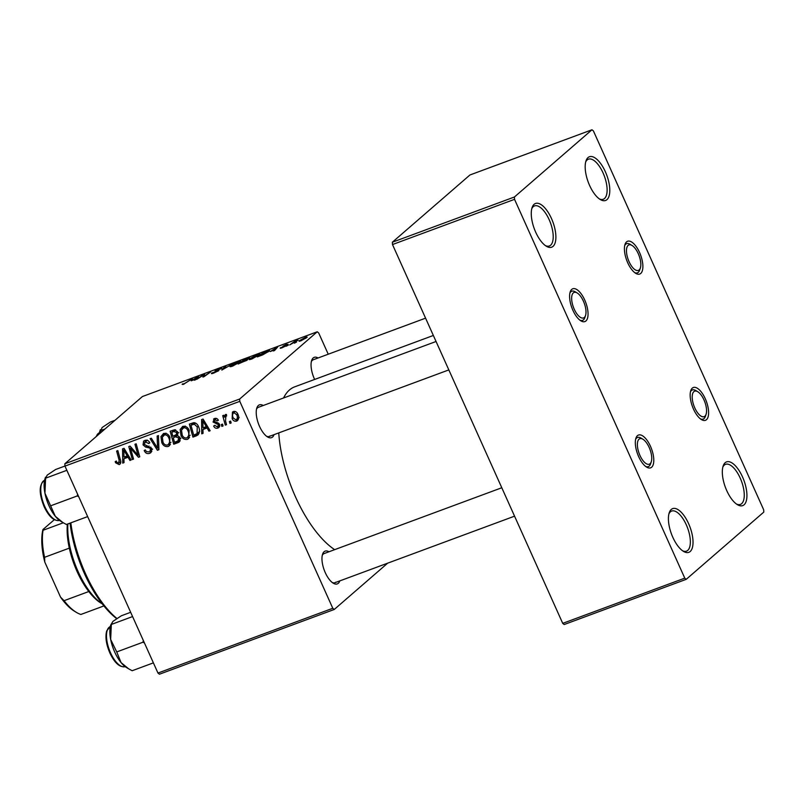<?xml version="1.0" encoding="UTF-8"?>
<svg xmlns="http://www.w3.org/2000/svg" width="804" height="804" viewBox="0 0 804 804"><rect width="100%" height="100%" fill="white"/><g stroke="black" fill="none" stroke-linecap="round" stroke-linejoin="round"><path stroke-width="1.21" d="M606.95 199.653A23.306 9.899 -110.3 0 1 600.286 199.533A23.306 9.899 -110.3 0 1 588.206 182.046A23.306 9.899 -110.3 0 1 585.985 160.911A23.306 9.899 -110.3 0 1 588.025 157.564A23.306 9.899 -110.3 0 1 605.372 171.775A23.306 9.899 -110.3 0 1 606.95 199.653M599.312 198.879A21.366 9.075 69.7 0 0 603.261 199.261A21.366 9.075 69.7 0 0 604.507 198.508A21.366 9.075 69.7 0 0 603.734 174.498A21.366 9.075 69.7 0 0 588.417 159.182A21.366 9.075 69.7 0 0 587.171 159.926A21.366 9.075 69.7 0 0 585.664 162.036M553.041 246.386A23.306 9.899 -110.3 0 1 546.378 246.255A23.306 9.899 -110.3 0 1 534.298 228.778A23.306 9.899 -110.3 0 1 532.077 207.643A23.306 9.899 -110.3 0 1 534.117 204.296A23.306 9.899 -110.3 0 1 551.464 218.497A23.306 9.899 -110.3 0 1 553.041 246.386M545.413 245.612A21.366 9.075 69.7 0 0 549.353 245.984A21.366 9.075 69.7 0 0 550.599 245.24A21.366 9.075 69.7 0 0 549.825 221.221A21.366 9.075 69.7 0 0 534.509 205.914A21.366 9.075 69.7 0 0 533.263 206.658A21.366 9.075 69.7 0 0 531.756 208.769M690.174 551.534A23.306 9.899 -110.3 0 1 683.521 551.403A23.306 9.899 -110.3 0 1 671.44 533.926A23.306 9.899 -110.3 0 1 669.219 512.791A23.306 9.899 -110.3 0 1 671.26 509.445A23.306 9.899 -110.3 0 1 688.606 523.645A23.306 9.899 -110.3 0 1 690.174 551.534M682.546 550.76A21.366 9.075 69.7 0 0 686.495 551.132A21.366 9.075 69.7 0 0 687.742 550.388A21.366 9.075 69.7 0 0 686.968 526.379A21.366 9.075 69.7 0 0 671.652 511.063A21.366 9.075 69.7 0 0 670.395 511.806A21.366 9.075 69.7 0 0 668.898 513.917M744.082 504.801A23.306 9.899 -110.3 0 1 737.429 504.681A23.306 9.899 -110.3 0 1 725.349 487.194A23.306 9.899 -110.3 0 1 723.128 466.069A23.306 9.899 -110.3 0 1 725.168 462.712A23.306 9.899 -110.3 0 1 742.514 476.923A23.306 9.899 -110.3 0 1 744.082 504.801M736.454 504.038A21.366 9.075 69.7 0 0 740.404 504.409A21.366 9.075 69.7 0 0 741.65 503.666A21.366 9.075 69.7 0 0 740.876 479.646A21.366 9.075 69.7 0 0 725.56 464.33A21.366 9.075 69.7 0 0 724.303 465.084A21.366 9.075 69.7 0 0 722.806 467.184M274.043 434.652A17.487 7.427 -110.3 0 1 272.556 437.044A17.487 7.427 -110.3 0 1 267.561 436.944A17.487 7.427 -110.3 0 1 258.496 423.839A17.487 7.427 -110.3 0 1 256.828 407.99A17.487 7.427 -110.3 0 1 258.365 405.477A17.487 7.427 -110.3 0 1 263.25 405.507M436.059 341.489L258.406 407.296A15.537 6.593 69.7 0 0 257.501 407.839A15.537 6.593 69.7 0 0 256.526 409.135M266.576 436.27A15.537 6.593 69.7 0 0 269.209 436.441A15.537 6.593 69.7 0 0 270.114 435.899M314.635 379.448A17.487 7.427 -110.3 0 1 311.661 360.463A17.487 7.427 -110.3 0 1 313.188 357.951A17.487 7.427 -110.3 0 1 318.072 357.981M425.577 318.163L313.238 359.77A15.537 6.593 69.7 0 0 312.334 360.313A15.537 6.593 69.7 0 0 311.349 361.609M339.78 580.91A17.487 7.427 -110.3 0 1 338.283 583.302A17.487 7.427 -110.3 0 1 333.288 583.212A17.487 7.427 -110.3 0 1 324.233 570.096A17.487 7.427 -110.3 0 1 322.565 554.247A17.487 7.427 -110.3 0 1 324.092 551.735A17.487 7.427 -110.3 0 1 328.977 551.765M501.786 487.757L324.143 553.554A15.537 6.593 69.7 0 0 323.238 554.097A15.537 6.593 69.7 0 0 322.253 555.403M332.313 582.538A15.537 6.593 69.7 0 0 334.936 582.699A15.537 6.593 69.7 0 0 335.851 582.156M283.581 397.97A89.355 37.939 -110.3 0 1 289.48 389.95A89.355 37.939 -110.3 0 1 294.696 386.835L433.356 335.469M706.475 419.698A17.487 7.427 -110.3 0 1 701.48 419.608A17.487 7.427 -110.3 0 1 692.425 406.492A17.487 7.427 -110.3 0 1 690.757 390.643A17.487 7.427 -110.3 0 1 692.294 388.131A17.487 7.427 -110.3 0 1 705.299 398.784A17.487 7.427 -110.3 0 1 706.475 419.698M691.43 390.503A15.537 6.593 69.7 0 0 690.455 391.799A15.537 6.593 -110.3 0 1 691.43 390.503A15.537 6.593 -110.3 0 1 692.334 389.96A15.537 6.593 69.7 0 0 691.43 390.503M706.093 414.241A13.598 5.769 69.7 0 0 704.796 401.91A13.598 5.769 69.7 0 0 697.751 391.719A13.598 5.769 69.7 0 0 693.862 391.638A13.598 5.769 69.7 0 0 694.787 407.909A13.598 5.769 69.7 0 0 704.897 416.191A13.598 5.769 69.7 0 0 706.093 414.241L705.399 416.321A15.537 6.593 -110.3 0 1 704.043 418.562A15.537 6.593 -110.3 0 1 703.128 419.105A15.537 6.593 -110.3 0 1 700.505 418.934A15.537 6.593 69.7 0 0 703.128 419.105A15.537 6.593 69.7 0 0 704.043 418.562A15.537 6.593 69.7 0 0 705.701 415.155M640.748 273.44A17.487 7.427 -110.3 0 1 635.753 273.35A17.487 7.427 -110.3 0 1 626.688 260.235A17.487 7.427 -110.3 0 1 625.02 244.386A17.487 7.427 -110.3 0 1 626.557 241.873A17.487 7.427 -110.3 0 1 639.572 252.526A17.487 7.427 -110.3 0 1 640.748 273.44M625.693 244.235A15.537 6.593 69.7 0 0 624.718 245.532A15.537 6.593 -110.3 0 1 625.693 244.235A15.537 6.593 -110.3 0 1 626.607 243.692A15.537 6.593 69.7 0 0 625.693 244.235M640.366 267.973A13.598 5.769 69.7 0 0 639.069 255.652A13.598 5.769 69.7 0 0 632.014 245.451A13.598 5.769 69.7 0 0 628.135 245.381A13.598 5.769 69.7 0 0 629.05 261.642A13.598 5.769 69.7 0 0 639.17 269.933A13.598 5.769 69.7 0 0 640.366 267.973L639.672 270.064A15.537 6.593 -110.3 0 1 638.306 272.295A15.537 6.593 -110.3 0 1 637.401 272.837A15.537 6.593 -110.3 0 1 634.768 272.667A15.537 6.593 69.7 0 0 637.401 272.837A15.537 6.593 69.7 0 0 638.306 272.295A15.537 6.593 69.7 0 0 639.974 268.898M585.915 320.967A17.487 7.427 -110.3 0 1 580.92 320.866A17.487 7.427 -110.3 0 1 571.865 307.761A17.487 7.427 -110.3 0 1 570.197 291.912A17.487 7.427 -110.3 0 1 571.734 289.4A17.487 7.427 -110.3 0 1 584.739 300.053A17.487 7.427 -110.3 0 1 585.915 320.967M570.87 291.762A15.537 6.593 69.7 0 0 569.885 293.058A15.537 6.593 -110.3 0 1 570.87 291.762A15.537 6.593 -110.3 0 1 571.775 291.219A15.537 6.593 69.7 0 0 570.87 291.762M585.533 315.5A13.598 5.769 69.7 0 0 584.237 303.178A13.598 5.769 69.7 0 0 577.192 292.978A13.598 5.769 69.7 0 0 573.302 292.907A13.598 5.769 69.7 0 0 574.217 309.168A13.598 5.769 69.7 0 0 584.337 317.459A13.598 5.769 69.7 0 0 585.533 315.5L584.84 317.59A15.537 6.593 -110.3 0 1 583.483 319.821A15.537 6.593 -110.3 0 1 582.568 320.364A15.537 6.593 -110.3 0 1 579.945 320.193A15.537 6.593 69.7 0 0 582.568 320.364A15.537 6.593 69.7 0 0 583.483 319.821A15.537 6.593 69.7 0 0 585.141 316.424M651.652 467.224A17.487 7.427 -110.3 0 1 646.657 467.134A17.487 7.427 -110.3 0 1 637.592 454.019A17.487 7.427 -110.3 0 1 635.924 438.17A17.487 7.427 -110.3 0 1 637.461 435.657A17.487 7.427 -110.3 0 1 650.476 446.31A17.487 7.427 -110.3 0 1 651.652 467.224M636.597 438.019A15.537 6.593 69.7 0 0 635.622 439.326A15.537 6.593 -110.3 0 1 636.597 438.019A15.537 6.593 -110.3 0 1 637.512 437.476A15.537 6.593 69.7 0 0 636.597 438.019M651.27 461.767A13.598 5.769 69.7 0 0 649.974 449.436A13.598 5.769 69.7 0 0 642.919 439.235A13.598 5.769 69.7 0 0 639.039 439.165A13.598 5.769 69.7 0 0 639.954 455.436A13.598 5.769 69.7 0 0 650.074 463.717A13.598 5.769 69.7 0 0 651.27 461.767L650.577 463.848A15.537 6.593 -110.3 0 1 649.21 466.079A15.537 6.593 -110.3 0 1 648.305 466.621A15.537 6.593 -110.3 0 1 645.672 466.461A15.537 6.593 69.7 0 0 648.305 466.621A15.537 6.593 69.7 0 0 649.21 466.079A15.537 6.593 69.7 0 0 650.878 462.682M226.537 415.407L225.874 415.99L225.522 420.884L226.517 424.673L225.301 425.125L222.708 415.668L223.924 415.226L224.447 417.175L225.492 414.452L226.457 414.472L226.607 416.05L225.612 416.14L226.537 415.336M223.05 425.959L221.844 426.401L221.311 424.562L222.537 424.1L223.05 425.959M196.327 435.858L192.91 437.125L189.342 424.12L193.764 422.673C196.035 422.944 197.613 424.251 198.498 426.592C199.975 429.698 199.824 432.462 198.045 434.874L196.327 435.858L198.96 433.577L195.543 434.843L192.91 437.125M187.352 439.366C184.458 439.838 182.337 438.562 181 435.527L180.136 429.507L182.729 426.391C185.714 425.909 187.855 427.236 189.171 430.371L188.498 438.693L187.352 439.366L189.382 437.607M168.157 446.481C165.262 446.944 163.152 445.667 161.805 442.642L160.951 436.622L163.544 433.497C166.518 433.014 168.669 434.341 169.986 437.487L169.302 445.798L168.157 446.481L170.187 444.712M147.222 440.321L145.423 441.878L144.217 444.361L151.624 448.391L150.891 452.622L149.624 453.345C147.142 454.099 145.333 453.154 144.187 450.511L145.313 449.918L146.439 451.617L149.062 451.878L149.976 451.366L150.479 448.954L149.685 447.999L145.614 447.064L143.052 444.883L143.614 441.115L144.82 440.431C146.971 439.788 148.629 440.562 149.795 442.743L148.76 443.577L145.423 441.878L144.599 442.351L147.222 440.069M118.61 463.154L119.143 460.27L116.62 451.064L117.836 450.612L120.459 460.139C121.213 462.189 120.781 463.677 119.173 464.622L115.595 462.792L115.203 461.627L116.329 461.024L116.701 462.139L118.61 463.154L120.721 461.446M119.977 464.159L120.499 463.466M387.649 563.182L334.243 609.472L159.413 674.224L157.966 673.048L332.796 608.286L239.793 401.347L64.963 466.109L64.833 463.777L239.662 399.025L239.793 401.347M157.966 673.048L64.963 466.109M124.027 462.642L122.731 463.114L122.58 448.853L124.047 448.31L131.142 459.999L129.936 460.451L128.047 457.245L123.947 458.762L124.027 462.642M133.544 459.114L132.338 459.566L128.791 446.552L130.057 446.089L138.037 455.285L134.961 444.27L136.188 443.818L139.745 456.813L138.479 457.285L130.479 448.119L133.544 459.114M158.921 449.717L157.393 450.28L150.107 438.662L151.313 438.21L157.564 448.17L157.152 436.049L158.448 435.567L158.921 449.717M178.337 442.522L173.714 444.23L170.147 431.235L174.8 429.748L177.634 431.939L177.393 435.527L179.945 437.466L179.282 441.969L178.337 442.522L179.955 441.125M203.05 433.366L201.744 433.848L201.593 419.587L203.06 419.045L210.156 430.733L208.95 431.185L207.06 427.979L202.96 429.497L203.05 433.366M217.442 426.924L218.397 424.964L217.804 424.281L213.06 422.02L214.427 418.552C216.135 417.969 217.452 418.542 218.376 420.251L217.251 420.854L214.879 419.688L214.165 421.386L218.226 423.025L219.552 424.422L218.969 427.447L217.884 428.06C216.025 428.663 214.618 428.009 213.663 426.09L214.718 425.326L217.442 426.924L219.773 425.095M213.552 419.055L214.427 418.552M216.356 418.402L214.457 419.929L216.246 418.381M231.14 422.964L229.944 423.406L229.401 421.557L230.637 421.105L231.14 422.964M238.125 419.809L236.617 421.115C234.597 421.557 233.11 420.723 232.165 418.623L232.426 412.09L233.401 411.527C235.471 411.135 236.959 412.04 237.883 414.221C239.301 417.186 238.878 419.487 236.617 421.115L237.461 420.623M247.531 359.83L238.155 364.011L244.707 359.298L249.18 357.679L249.732 357.991L247.019 359.559L247.24 360.051M249.431 358.232L249.18 357.679L249.732 357.991M262.727 354.855L257.34 356.906L263.893 352.192L268.184 350.634C269.672 350.263 269.903 350.474 268.908 351.268L262.727 354.855M268.586 351.529L268.184 350.634C269.672 350.263 269.903 350.474 268.908 351.268M282.184 347.73C280.385 348.383 279.812 348.413 280.455 347.81L284.757 346.313L282.887 346.222L286.355 344.464L288.073 344.333L284.164 345.71L285.993 345.841L282.184 347.73M281.782 347.258L282.737 347.519M286.807 344.826L285.882 344.846M288.415 345.067L286.284 346.182L288.415 345.067M292.897 343.067L289.731 344.906L294.495 341.479L298.113 340.172L292.897 343.067M183.473 384.292L182.126 384.292L182.659 383.89L184.096 383.799L192.397 378.674L183.473 384.292M183.412 383.779L184.186 384.01M191.141 380.805L198.598 376.383L195.573 379.779L194.367 380.232L195.241 379.287L191.141 380.805M328.233 354.212L318.685 332.967L317.238 331.781L142.408 396.543L64.833 463.777M317.238 331.781L239.662 399.025M306.726 337.61L300.917 340.785C299.118 341.409 298.616 341.378 299.4 340.695L305.329 337.439C307.128 336.836 307.59 336.886 306.726 337.61L307.128 337.077M299.048 341.167L299.621 341.197M296.515 342.072L294.375 343.187L296.515 342.072M232.999 363.639L221.824 370.061L224.658 366.724L225.874 366.272L223.442 369.136L232.999 363.639M220.316 369.036L216.276 370.393L218.899 370.503L213.924 373.016C211.563 373.87 210.889 373.86 211.914 372.986L217.663 370.986L215.05 370.865L219.502 368.604C221.542 367.87 222.226 367.84 221.542 368.513L220.557 368.946M211.442 373.609L211.914 372.986L212.176 373.589M217.783 371.257L217.753 370.744M216.276 370.393L216.497 370.986M202.025 376.001L196.769 379.337L203.342 374.624L204.608 374.151L204.005 376.312L210.738 371.88L204.176 376.594L202.92 377.066L203.492 374.915L202.025 376.001M270.154 351.539L277.611 347.107L274.596 350.514L273.39 350.956L274.254 350.011L270.154 351.539M259.35 354.855L251.652 359.036C249.19 359.86 248.526 359.77 249.672 358.785L257.421 354.564C259.953 353.72 260.607 353.82 259.35 354.855L259.943 354.082M249.17 359.499L249.672 358.785L250.024 359.549M240.165 361.971L232.456 366.152C229.994 366.966 229.331 366.885 230.487 365.89L238.225 361.669C240.768 360.825 241.411 360.926 240.165 361.971L240.748 361.187M229.984 366.604L230.487 365.89L230.828 366.654M514.409 197.01L591.985 129.776L593.422 130.952L763.669 509.766L763.8 512.088L686.224 579.332L564.177 624.537L562.73 623.351L684.777 578.146L514.54 199.342L392.493 244.547L392.362 242.225L514.409 197.01L514.54 199.342M562.73 623.351L392.493 244.547M591.985 129.776L469.938 174.981L392.362 242.225M684.777 578.146L686.224 579.332M696.857 391.267A15.537 6.593 69.7 0 0 692.334 389.96A15.537 6.593 -110.3 0 1 695.872 390.583L697.751 391.719M576.297 292.535A15.537 6.593 69.7 0 0 571.775 291.219A15.537 6.593 -110.3 0 1 575.302 291.842L577.192 292.978M642.024 438.793A15.537 6.593 69.7 0 0 637.512 437.476A15.537 6.593 -110.3 0 1 641.039 438.11L642.919 439.235M631.12 245.009A15.537 6.593 69.7 0 0 626.607 243.692A15.537 6.593 -110.3 0 1 630.135 244.326L632.014 245.451M334.655 549.665A89.355 37.939 -110.3 0 1 278.767 432.904M332.796 608.286L334.243 609.472M304.857 337.821L300.646 340.203L301.349 340.424L305.53 338.052L304.857 337.821L305.681 338.394M301.43 340.594L300.646 340.203M224.959 367.378L224.658 366.724M203.663 376.785L203.161 375.659M204.065 376.212L203.492 374.915M197.462 377.659L197.131 376.925M195.483 379.82L195.241 379.287M195.292 378.322L192.337 380.091L195.603 378.885L197.191 377.146L195.292 378.322M197.432 377.689L197.191 377.146M195.864 379.458L195.603 378.885M182.93 384.493L182.659 383.89M276.476 348.393L276.144 347.65M274.496 350.554L274.254 350.011M274.315 349.047L271.35 350.825L274.626 349.609L276.214 347.881L274.315 349.047M276.455 348.413L276.214 347.881M274.878 350.182L274.626 349.609M264.345 352.293L259.32 355.901L267.732 351.69L267.521 351.147L264.345 352.293M267.893 352.041L267.521 351.147M258.365 355.619L258.205 355.257C259.079 354.534 258.617 354.453 256.838 355.046L250.858 358.363L250.697 359.368M252.376 358.765L258.617 354.715L258.858 355.257M250.858 358.363C250.034 359.066 250.506 359.127 252.275 358.544M248.637 358.735L245.15 359.398L243.109 360.865L248.828 358.624M246.476 360.554L242.346 361.418L240.135 363.016L246.687 360.413M239.17 362.725L239.019 362.373C239.883 361.639 239.431 361.569 237.642 362.152L231.663 365.468L231.512 366.473M233.18 365.87L239.421 361.82L239.662 362.373M231.663 365.468C230.838 366.172 231.311 366.232 233.08 365.649M124.017 462.009L122.731 463.114M125.323 457.566L125.313 456.582M130.901 459.607L129.936 460.451M128.972 456.441L128.047 457.245M128.56 455.747L123.947 458.762M123.916 452.853L123.957 457.084L127.233 455.868L123.746 449.989L123.916 452.853M124.61 449.245L123.746 449.989M128.148 455.074L127.233 455.868M116.61 461.908L115.595 462.792M120.761 462.541L119.746 462.29M133.414 458.622L132.338 459.566M139.082 454.381L138.037 455.285M138.137 450.933L137.022 451.898M139.605 456.31L138.479 457.285M133.856 450.29L132.911 451.114M131.273 447.436L130.479 448.119M151.695 451.546L149.624 453.345M151.835 451.205L150.016 451.325L152.599 449.084M151.484 448.089L150.479 448.954M150.77 447.064L149.685 447.999M147.182 445.707L145.614 447.064M144.087 443.989L143.052 444.883M145.373 441.677L145.383 440.26M149.775 442.702L148.76 443.577M149.634 442.431L148.639 443.295M158.901 448.974L157.393 450.28M158.83 447.064L157.564 448.17M170.398 444.321L168.619 444.331M162.82 441.758L161.805 442.642M163.413 435.356L163.574 434.341L160.951 436.622M163.574 434.341L163.895 433.386M165.915 433.406L162.318 437.215L163.031 442.25C163.986 444.411 165.513 445.336 167.594 445.014L170.971 442.29M169.714 436.934L168.729 437.798C167.785 435.577 166.257 434.632 164.147 434.944L165.976 433.135M167.594 445.014C169.795 443.235 170.177 440.833 168.729 437.798M180.196 440.532L176.347 441.949L173.714 444.23M174.86 436.532L174.629 435.708M173.332 430.964L173.101 430.14M177.805 434.904L173.312 437.878L174.518 442.26L177.915 440.924L180.87 438.411M175.091 429.768L171.785 432.301L172.89 436.351L176.568 434.401L176.458 432.441L173.835 431.537L171.785 432.301M175.704 429.919L173.835 431.537M177.453 431.577L176.458 432.441M178.016 433.145L178.789 432.642M177.473 435.537L173.312 437.878M179.714 437.024L178.729 437.878L175.855 436.934M177.915 440.924L178.729 437.878M189.593 437.215L187.814 437.225M182.016 434.652L181 435.527M182.598 428.251L182.769 427.236L180.136 429.507M182.769 427.236L183.091 426.271M185.111 426.301L181.503 430.1L182.227 435.145C183.181 437.306 184.699 438.23 186.789 437.899L190.166 435.185M188.91 429.828L187.915 430.683C186.98 428.472 185.453 427.517 183.342 427.839L185.171 426.03M186.789 437.899C188.99 436.13 189.362 433.718 187.915 430.683M203.03 432.733L201.744 433.848M204.347 428.301L204.327 427.316M209.924 430.341L208.95 431.185M207.995 427.165L207.06 427.979M207.573 426.482L202.96 429.497M202.93 423.587L202.97 427.818L206.246 426.602L202.759 420.723L202.93 423.587M203.623 419.969L202.759 420.723M207.171 425.808L206.246 426.602M192.518 423.849L192.297 423.035M194.236 422.683L190.97 425.195L193.704 435.155L197.05 433.607L197.261 426.964L194.327 424.19L190.97 425.195M195.603 423.085L194.327 424.19M198.256 426.1L197.261 426.964M214.276 425.557L213.663 426.09M219.391 424.11L218.397 424.964M218.809 423.406L217.804 424.281M214.085 421.135L213.06 422.02M215.462 419.055L215.412 418.321M218.246 419.989L217.251 420.854M219.613 426.562L217.884 428.06M219.783 425.979L218.748 425.979M222.909 425.477L221.844 426.401M231.009 422.482L229.944 423.406M226.386 424.18L225.301 425.125M225.462 416.301L224.447 417.175M238.466 419.015L237.492 418.934M233.18 417.738L232.165 418.623M233.964 412.432L234.125 411.357M235.22 411.477L233.371 412.944L235.1 411.437M237.672 413.789L236.677 414.653L233.853 412.653C232.356 414.04 232.175 415.829 233.301 418.04L236.125 420L239.18 417.467M236.125 420C237.552 418.603 237.733 416.824 236.677 414.653M70.832 522.841A81.586 34.642 69.7 0 0 116.922 618.487M116.68 618.648A79.646 33.818 -110.3 0 1 70.069 523.123M105.002 428.964L100.43 430.653L100.339 429.678L99.827 431.245A25.638 10.884 -110.3 0 0 99.183 434.009M99.887 433.396L102.068 427.567L110.45 421.969L115.022 420.281M143.333 640.486L142.981 642.205L144.459 642.979M130.67 612.306L121.354 615.764L112.972 621.351L110.731 625.03A25.638 10.884 69.7 0 0 110.661 639.431L111.334 624.447L132.59 616.567M116.731 651.933L110.661 639.431A25.638 10.884 69.7 0 0 121.062 662.586L116.731 651.933L142.981 642.205M153.393 662.868L132.137 670.737L128.6 668.787L121.062 662.586A25.638 10.884 69.7 0 0 126.459 667.501L128.419 668.687M44.934 493.174A25.638 10.884 69.7 0 0 48.974 505.756A25.638 10.884 69.7 0 0 55.335 516.319L44.934 493.174L45.607 478.179L45.516 477.204L44.994 478.772A25.638 10.884 -110.3 0 0 44.934 493.174M66.853 470.31L45.607 478.179L47.245 475.084L55.617 469.496L64.963 466.039M77.606 494.229L77.244 495.947L50.994 505.676M77.244 495.947L78.722 496.721M87.666 516.6L66.41 524.479L62.863 522.53L55.335 516.319A25.638 10.884 69.7 0 0 60.722 521.243L62.682 522.419M67.888 523.927A54.391 23.095 69.7 0 0 78.078 571.503A54.391 23.095 69.7 0 0 102.289 603.904L101.133 603.221A52.451 22.271 -110.3 0 1 88.812 591.523A52.451 22.271 -110.3 0 1 77.084 571.543A52.451 22.271 -110.3 0 1 69.315 548.137A52.451 22.271 -110.3 0 1 67.385 524.107M69.315 548.137L44.572 557.303L44.793 562.066A50.511 21.447 -110.3 0 1 42.954 529.534L54.31 519.696M60.551 597.141L64.069 600.688A52.451 22.271 69.7 0 0 76.4 612.387L74.511 611.251A50.511 21.447 -110.3 0 1 60.551 597.141L44.793 562.066M88.812 591.523L64.069 600.688M42.954 529.534L43.054 530.278A52.451 22.271 69.7 0 0 44.572 557.303M63.285 522.781L43.054 530.278M103.897 605.935L80.882 614.457A52.451 22.271 69.7 0 1 76.4 612.387M218.246 370.976L217.904 370.232M196.608 378.614L196.347 378.031M285.008 346.474L284.696 345.8M275.631 349.348L275.37 348.765M126.359 452.129L125.424 452.933M120.228 459.325L119.143 460.27M149.052 446.039L147.464 447.416M158.74 444.17L157.413 445.315M205.372 422.864L204.447 423.668M194.769 422.773L192.719 424.552M217.512 422.783L216.276 423.869M95.857 436.894L99.415 432.763A21.366 9.075 69.7 0 0 96.359 436.451M110.319 626.547A21.366 9.075 69.7 0 0 110.54 652.838A21.366 9.075 69.7 0 0 125.163 666.627C119.776 667.601 114.66 663.059 109.867 652.979C106.148 644.235 105.093 636.868 106.701 630.869L110.349 626.537M44.582 480.289A21.366 9.075 69.7 0 0 44.803 506.58A21.366 9.075 69.7 0 0 59.426 520.359C54.039 521.334 48.933 516.791 44.14 506.711C38.753 493.224 38.914 484.41 44.612 480.269M268.174 351.127L268.415 351.66M197.05 433.607L199.683 431.326M448.833 369.91L269.209 436.441M334.936 582.699L514.56 516.168"/></g></svg>
